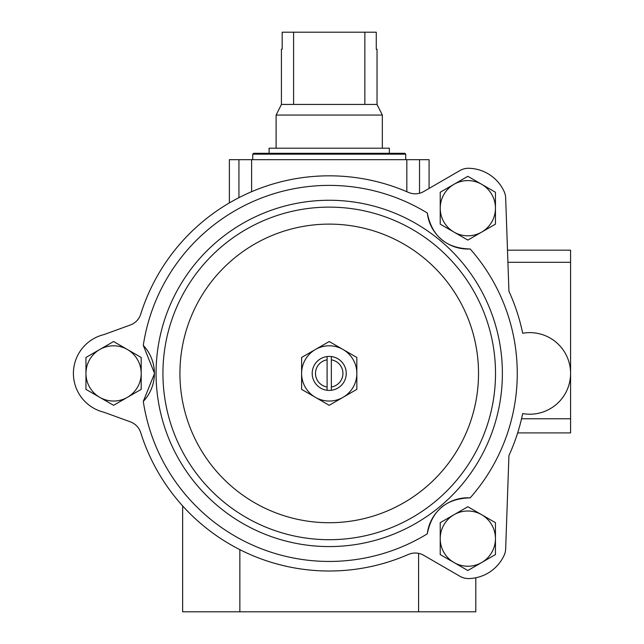<?xml version="1.0" encoding="UTF-8"?>
<svg xmlns="http://www.w3.org/2000/svg" width="644" height="644" viewBox="0 0 644 644"><rect width="100%" height="100%" fill="white"/><g stroke="black" fill="none" stroke-linecap="round" stroke-linejoin="round"><path stroke-width="0.97" d="M331.346 359.843L331.346 386.988A13.741 13.741 0 0 0 331.346 359.843L331.346 356.551A16.994 16.994 0 0 1 331.346 390.28L331.346 386.988M327.096 386.988L327.096 359.843A13.741 13.741 0 0 0 327.096 386.988L327.096 390.28A16.994 16.994 0 0 1 327.096 356.551L327.096 359.843M327.096 356.551A16.994 16.994 0 0 1 331.346 356.551M331.346 390.28A16.994 16.994 0 0 1 327.096 390.28M427.278 212.979C432.011 236.404 446.308 248.407 470.184 248.97A188.032 188.032 0 0 1 470.184 497.86C446.292 498.448 431.987 510.442 427.278 533.852A188.032 188.032 0 0 1 143.29 401.421L154.552 373.415L143.29 345.409A188.032 188.032 0 0 1 427.278 212.979A40.838 40.838 0 0 0 470.184 248.97M156.065 373.415A173.156 173.156 0 0 1 415.799 223.46A173.156 173.156 0 0 1 415.799 523.379A173.156 173.156 0 0 1 156.065 373.415M505.669 198.03L507.496 250.186L570.584 250.186L570.584 432.905L517.647 432.905A197.587 197.587 0 0 1 508.929 455.566L505.669 548.801A16.994 16.994 0 0 1 504.131 555.305A39.944 39.944 0 0 1 468.88 578.554A16.994 16.994 0 0 1 459.913 576.267L423.752 555.313A16.994 16.994 0 0 0 408.417 554.444A197.587 197.587 0 0 1 140.738 432.704A16.994 16.994 0 0 0 130.338 421.836L103.998 412.249A39.944 39.944 0 0 1 103.998 334.582L130.338 325.003A16.994 16.994 0 0 0 140.738 314.127A197.587 197.587 0 0 1 408.417 192.387A16.994 16.994 0 0 0 423.752 191.518L459.913 170.563A16.994 16.994 0 0 1 468.88 168.277A39.944 39.944 0 0 1 504.131 191.526A16.994 16.994 0 0 1 505.669 198.03L508.929 291.265A197.587 197.587 0 0 1 522.687 333.246A40.789 40.789 0 0 1 570.584 373.415A40.789 40.789 0 0 1 522.687 413.585A197.587 197.587 0 0 1 508.929 455.566L505.669 548.801M229.369 202.916L229.369 159.68L429.081 159.68L429.081 188.434L459.913 170.563M143.29 401.421A40.838 40.838 0 0 0 143.29 345.409M470.184 497.86A40.838 40.838 0 0 0 427.278 533.852M140.738 314.127A16.994 16.994 0 0 1 130.338 325.003M130.338 421.836L103.998 412.249M475.803 577.765L475.803 611.8L239.858 611.8L239.858 549.646M182.646 505.918L182.646 611.8L239.858 611.8M418.592 611.8L418.592 553.357M162.932 373.415A166.297 166.297 0 0 1 412.369 229.401A166.297 166.297 0 0 1 412.369 517.43A166.297 166.297 0 0 1 162.932 373.415M329.221 341.521L356.84 357.468L356.84 389.362L329.221 405.309L301.601 389.362L301.601 357.468L329.221 341.521M343.035 349.499A27.62 27.62 0 0 1 343.035 397.34A27.62 27.62 0 0 1 301.601 373.415A27.62 27.62 0 0 1 343.035 349.499M141.197 357.468L141.197 389.362L127.383 397.34L113.577 405.309L85.95 389.362L85.95 357.468L113.577 341.521L141.197 357.468M141.197 373.415A27.62 27.62 0 0 1 99.764 397.34A27.62 27.62 0 0 1 99.764 349.499A27.62 27.62 0 0 1 141.197 373.415M495.453 192.258L495.453 224.152L467.834 240.099L440.214 224.152L440.214 192.258L467.834 176.311L495.453 192.258M495.453 208.205A27.62 27.62 0 0 1 454.028 232.122A27.62 27.62 0 0 1 454.028 184.289A27.62 27.62 0 0 1 495.453 208.205M495.453 522.678L495.453 554.573L481.648 562.55L467.834 570.52L440.214 554.573L440.214 522.678L467.834 506.731L495.453 522.678M495.453 538.626A27.62 27.62 0 0 1 454.028 562.55A27.62 27.62 0 0 1 454.028 514.709A27.62 27.62 0 0 1 495.453 538.626M405.712 154.157L252.738 154.157L253.583 153.304L404.859 153.304L405.712 154.157L405.712 159.68M364.858 32.2L364.858 104.441L377.03 104.441L377.03 49.194L376.265 49.194L376.265 32.2L282.185 32.2L282.185 49.194L281.42 49.194L281.42 104.441L276.107 115.059L276.107 148.209M293.592 32.2L293.592 104.441L281.42 104.441M377.03 104.441L382.343 115.059L276.107 115.059M364.858 104.441L293.592 104.441M382.343 115.059L382.343 148.209M389.354 153.304L389.354 148.209L269.095 148.209L269.095 153.304M179.926 373.415A149.295 149.295 0 0 1 403.877 244.124A149.295 149.295 0 0 1 403.877 502.714A149.295 149.295 0 0 1 179.926 373.415M406.831 159.68L406.831 191.703M419.518 159.68L419.518 193.264M238.932 159.68L238.932 197.66M251.611 159.68L251.611 191.703M570.584 262.301L507.915 262.301M570.584 418.769L521.535 418.769M252.738 154.157L252.738 159.68"/></g></svg>
